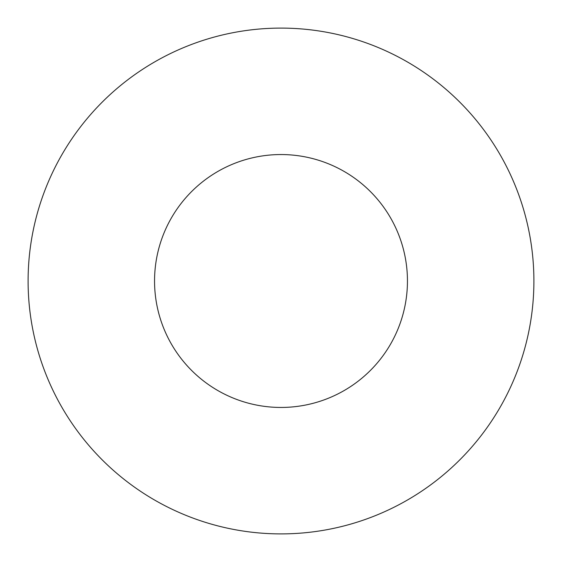 <?xml version="1.0" encoding="UTF-8"?>
<svg xmlns="http://www.w3.org/2000/svg" width="562" height="562" viewBox="0 0 562 562"><rect width="100%" height="100%" fill="white"/><g stroke="black" fill="none" stroke-linecap="round" stroke-linejoin="round"><path stroke-width="0.42" stroke-dasharray="2.81 2.11" d="M533.9 281A252.9 252.9 0 0 1 281 533.9A252.9 252.9 0 0 1 28.1 281A252.9 252.9 0 0 1 281 28.1A252.9 252.9 0 0 1 533.9 281M154.55 281A126.45 126.45 0 0 1 281 154.55A126.45 126.45 0 0 1 407.45 281A126.45 126.45 0 0 0 281 154.55A126.45 126.45 0 0 0 154.55 281A126.45 126.45 0 0 1 281 154.55A126.45 126.45 0 0 1 407.45 281A126.45 126.45 0 0 1 281 407.45A126.45 126.45 0 0 1 154.55 281A126.45 126.45 0 0 0 281 407.45A126.45 126.45 0 0 0 407.45 281A126.45 126.45 0 0 1 281 407.45A126.45 126.45 0 0 1 154.55 281"/><path stroke-width="0.84" d="M533.9 281A252.9 252.9 0 0 1 281 533.9A252.9 252.9 0 0 1 28.1 281A252.9 252.9 0 0 1 281 28.1A252.9 252.9 0 0 1 533.9 281M154.55 281A126.45 126.45 0 0 1 281 154.55A126.45 126.45 0 0 1 407.45 281A126.45 126.45 0 0 1 281 407.45A126.45 126.45 0 0 1 154.55 281"/></g></svg>
